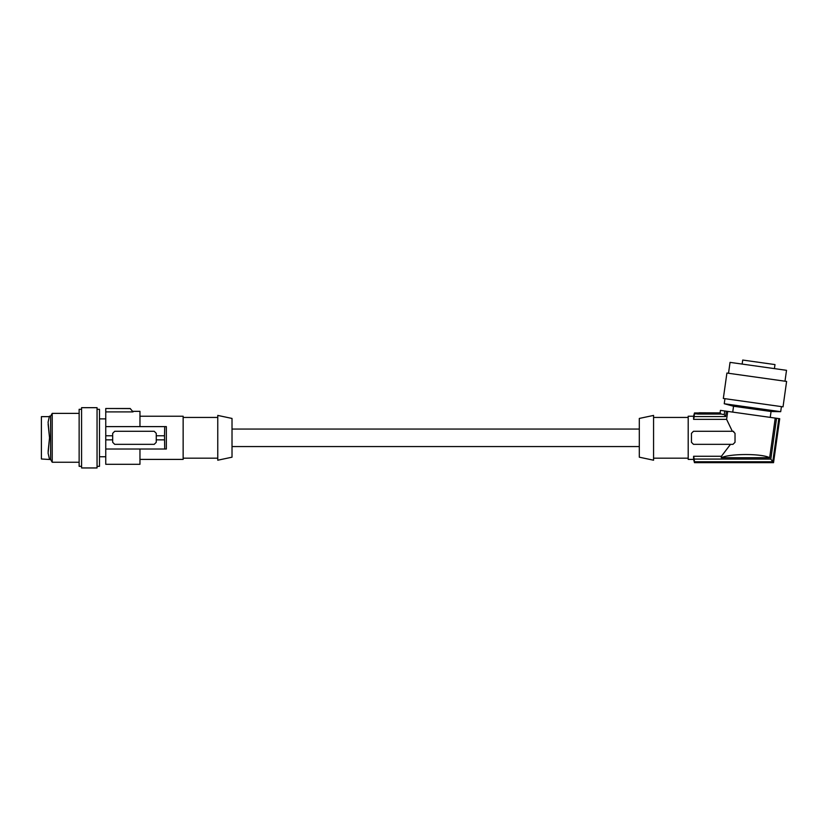 <?xml version="1.0" encoding="UTF-8"?>
<svg xmlns="http://www.w3.org/2000/svg" width="828" height="828" viewBox="0 0 828 828"><rect width="100%" height="100%" fill="white"/><g stroke="black" fill="none" stroke-linecap="round" stroke-linejoin="round"><path stroke-width="1.24" d="M164.503 435.776L164.72 426.617L166.356 426.617L166.356 449.014L164.72 449.014L164.503 435.776L156.254 435.776L156.254 433.334L154.225 431.295L114.709 431.295L112.68 433.334L112.68 442.297L114.709 444.336L154.225 444.336L156.254 442.297L156.254 439.854L164.503 439.854M139.963 416.225L183.143 416.225L183.143 459.405L139.963 459.405M217.764 460.213L217.764 415.418L232.016 418.44L232.016 457.191L217.764 460.213M130.534 408.991L131.124 409.643M139.963 449.014L139.963 464.291L105.756 464.291L105.756 411.899L133.039 411.899L130.193 408.494L105.756 408.494L130.162 408.587M48.127 424.215L49.535 437.815L48.127 451.415M49.349 416.639L41.4 416.639L41.4 458.991L49.556 459.499L48.096 453.154L49.545 437.815L48.086 422.218L49.349 416.639M693.595 419.361L693.595 416.225L688.192 416.225L688.192 459.405L693.595 459.405L693.595 456.269L721.426 456.269L730.503 444.336L693.481 444.336L691.452 442.297L691.452 433.334L693.481 431.295L732.335 431.295L726.611 419.361L693.595 419.361L694.247 416.556L725.649 416.556L724.241 414.59L721.188 414.072L697.59 414.072L699.111 412.789L720.163 412.893L720.422 410.377L720.081 412.789M698.998 412.893L720.163 412.893L721.188 414.072M698.894 412.975L694.464 412.975L698.801 413.058M697.828 413.876L694.247 413.876L694.247 416.556M694.247 413.876L694.464 413.058M105.756 411.899L105.756 408.587M130.193 408.494L133.039 411.899M133.039 411.34L139.963 411.34L139.963 426.617M105.756 449.014L164.72 449.014M156.254 439.854L156.254 435.776M105.756 435.776L112.68 435.776M105.756 439.854L112.68 439.854M105.756 426.617L164.72 426.617M105.756 418.875L99.495 418.875M105.756 456.756L99.495 456.756M97.052 409.301L99.495 409.301L99.495 466.33L97.052 466.33M97.052 459.861L97.052 407.676L81.579 407.676L81.579 467.955L97.052 467.955L97.052 459.861M81.579 466.33L79.136 466.33L79.136 409.301L81.579 409.301M49.545 459.509L50.632 459.509L50.632 416.132L52.216 413.379L52.216 462.252L79.136 462.252M639.309 418.44L639.309 457.191L653.571 460.213L653.571 415.418L639.309 418.44M688.192 458.184L653.571 458.184M688.192 417.447L653.571 417.447M733.691 431.419A2.039 2.039 0 0 0 732.997 431.295L735.026 433.334L735.026 442.297L732.997 444.336L730.482 444.377M724.241 414.59L724.748 410.978L720.515 410.388M724.748 410.978L727.729 411.402L726.611 419.361M776.571 418.264L770.827 459.074L694.247 459.074L694.464 462.666L773.538 462.666L779.717 418.709L727.729 411.402M732.728 412.106L733.556 406.237L771.065 411.506L770.237 417.374M724.945 398.672L724.241 403.743L780.7 411.682L781.415 406.61M723.33 398.454L783.029 406.838L786.6 381.429L726.912 373.045L723.33 398.454M728.516 373.262L730.048 362.374L786.517 370.313L784.985 381.201M774.418 368.615L774.987 364.579L742.716 360.045L742.147 364.082M721.426 456.269L721.219 457.729L769.667 457.729L775.236 418.078M694.247 459.074L693.595 456.269M770.827 459.074L772.762 461.765L694.247 461.765L694.464 462.573L773.476 462.573L779.645 418.699M721.219 457.729C730.161 453.485 761.905 453.485 769.667 457.729M732.335 431.295L732.997 431.295M778.837 418.585L772.762 461.765M725.649 416.556L726.394 411.216M217.764 417.447L183.143 417.447M693.595 416.225L694.464 412.975M232.016 446.571L639.309 446.571M733.556 406.237L724.241 403.743M693.595 459.405L694.464 462.666M232.016 429.059L639.309 429.059M50.632 459.509L52.216 462.252M50.632 416.132L49.545 416.132M771.065 411.506L780.7 411.682M52.216 413.379L79.136 413.379M217.764 458.184L183.143 458.184"/></g></svg>
